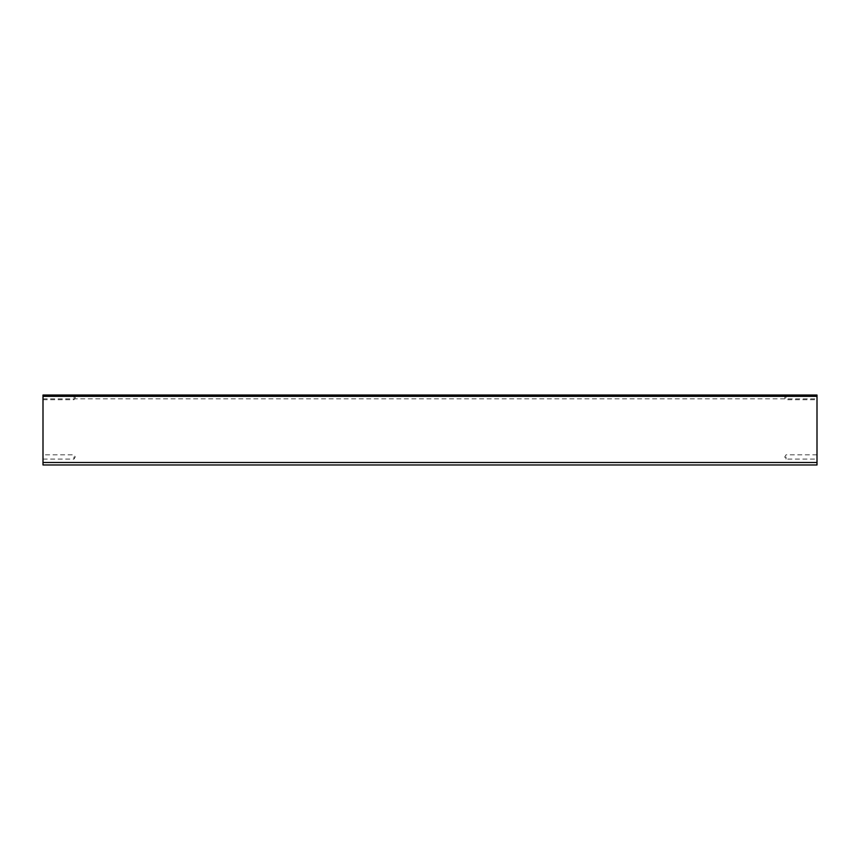 <?xml version="1.0" encoding="UTF-8"?>
<svg xmlns="http://www.w3.org/2000/svg" width="860" height="860" viewBox="0 0 860 860"><rect width="100%" height="100%" fill="white"/><g stroke="black" fill="none" stroke-linecap="round" stroke-linejoin="round"><path stroke-width="0.64" stroke-dasharray="4.3 3.22" d="M43 464.981L43 395.019M43 398.836L817 398.836L817 395.019M817 398.836L817 464.981M43 456.961L43 459.089L43 456.961M43 397.599L43 395.471L43 397.599M817 397.599L817 395.471L817 397.599M817 456.961L817 459.089L817 456.961M73.971 456.961L73.971 459.089L73.971 456.961M73.971 397.599L73.971 395.471L73.971 397.599M786.029 397.599L786.029 395.471L786.029 397.599M786.029 456.961L786.029 459.089L786.029 456.961M43 459.089L73.971 459.089L75.25 456.961L73.971 454.832L43 454.832M43 399.728L73.971 399.728L75.25 397.599L73.971 395.471L43 395.471M817 395.471L786.029 395.471L784.75 397.599L786.029 399.728L817 399.728M817 454.832L786.029 454.832L784.75 456.961L786.029 459.089L817 459.089"/><path stroke-width="1.29" d="M43 396.352L817 396.352L817 395.019L43 395.019L43 462.497L817 462.497L817 464.981L43 464.981L43 462.497M817 396.352L817 462.497"/></g></svg>
